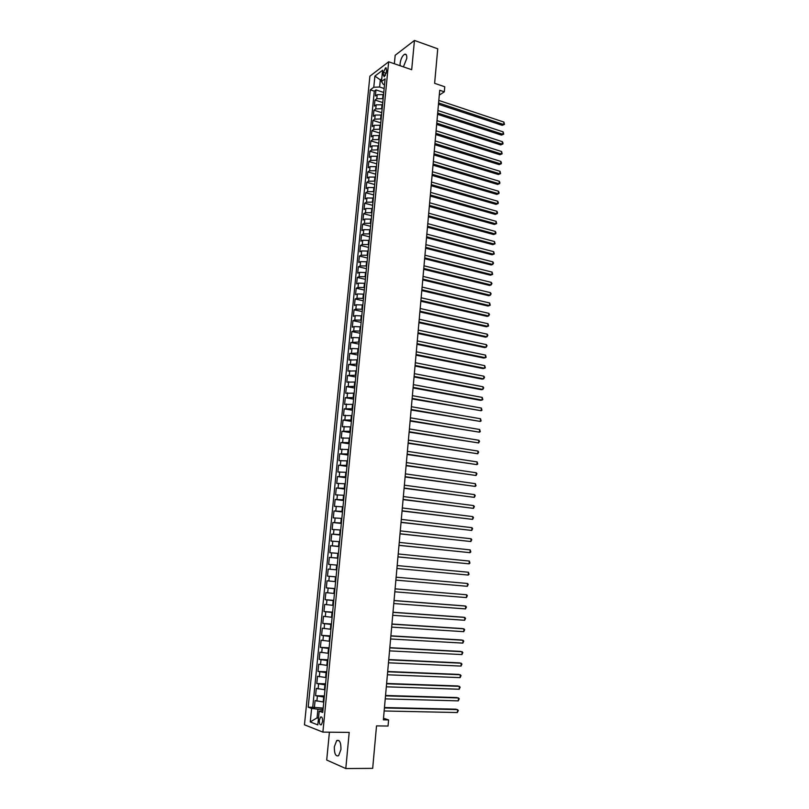<?xml version="1.0" encoding="UTF-8"?>
<svg xmlns="http://www.w3.org/2000/svg" width="809" height="809" viewBox="0 0 809 809"><rect width="100%" height="100%" fill="white"/><g stroke="black" fill="none" stroke-linecap="round" stroke-linejoin="round"><path stroke-width="1.21" d="M340.943 749.498C341.024 742.541 339.608 739.557 336.696 740.559L334.339 746.758C334.248 753.705 335.664 756.678 338.607 755.697L340.943 749.498M403.408 66.854L406.765 58.47C406.957 55.194 406.249 53.778 404.631 54.223C402.336 55.75 400.829 58.824 400.101 63.466L400.121 65.731M322.599 721.507C322.66 718.018 321.972 716.541 320.536 717.067L319.333 720.273C319.262 723.762 319.949 725.248 321.395 724.722L322.599 721.507M329.415 732.185L326.705 760.035L345.797 768.55L372.686 768.358L376.519 725.885L388.037 726.047L388.583 719.929L383.517 718.24M369.895 76.188L304.467 724.803L322.892 732.115L388.664 61.797L369.895 76.188M388.664 61.797L411.69 69.705L414.451 40.45L395.186 55.275L394.357 63.749M414.451 40.45L437.74 48.803L434.625 83.317L444.768 86.775L444.323 91.822L439.722 90.264L383.365 719.838L388.583 719.929M383.547 94.613L377.196 94.663L375.366 95.988L375.973 89.91L383.759 92.469M383.153 98.688L376.792 98.728L374.961 100.043L382.768 102.561M374.961 100.043L374.355 106.141L376.175 104.836L382.546 104.806M381.535 115.03L375.164 115.06L373.333 116.324L373.94 110.206L381.767 112.694M380.533 125.294L374.142 125.304L372.312 126.538L372.929 120.41L380.766 122.857M379.512 135.588L373.121 135.588L371.291 136.792L371.907 130.643L379.765 133.05M378.501 145.913L372.1 145.903L370.269 147.076L370.886 140.908L378.764 143.274M377.479 156.279L371.068 156.248L369.238 157.391L369.855 151.202L377.752 153.538M376.458 166.674L370.037 166.634L368.206 167.746L368.823 161.527L376.741 163.833M375.427 177.1L369.005 177.05L367.175 178.132L367.792 171.892L375.72 174.168M374.405 187.567L367.964 187.496L366.133 188.548L366.76 182.298L374.698 184.523M373.364 198.074L366.922 197.983L365.092 199.004L365.719 192.734L373.677 194.918M372.332 208.601L365.87 208.5L364.05 209.491L364.677 203.201L372.656 205.355M371.291 219.168L364.819 219.057L362.998 220.018L363.625 213.697L371.624 215.821M370.249 229.776L363.767 229.645L361.947 230.575L362.574 224.235L370.583 226.318M369.197 240.415L362.715 240.273L360.885 241.173L361.522 234.812L369.551 236.855M368.146 251.093L361.653 250.932L359.833 251.801L360.47 245.42L368.51 247.423M367.094 261.803L360.592 261.631L358.761 262.46L359.408 256.059L367.468 258.02M366.042 272.552L359.52 272.36L357.699 273.159L358.336 266.737L366.416 268.659M364.98 283.332L358.458 283.13L356.627 283.898L357.275 277.447L365.375 279.338M363.908 294.152L357.376 293.94L355.555 294.668L356.203 288.196L364.313 290.047M362.847 305.003L356.304 304.771L354.473 305.468L355.121 298.986L363.261 300.786M361.775 315.894L355.222 315.652L353.402 316.309L354.049 309.807L362.199 311.566M360.693 326.826L354.13 326.563L352.309 327.19L352.967 320.657L361.138 322.387M359.621 337.788L353.048 337.515L351.227 338.111L351.875 331.559L360.066 333.237M358.539 348.79L351.955 348.497L350.135 349.063L350.793 342.48L358.994 344.128M357.447 359.833L349.033 360.045L349.69 353.452L357.922 355.06M356.354 370.906L347.941 371.078L348.598 364.454L356.84 366.022M355.262 382.02L346.839 382.141L347.496 375.497L355.758 377.014M354.17 393.174L345.726 393.245L346.394 386.581L354.676 388.057M353.068 404.369L344.614 404.379L345.281 397.694L353.584 399.13M351.966 415.593L343.501 415.553L344.169 408.848L352.491 410.244M350.853 426.859L342.389 426.768L343.056 420.043L351.389 421.388M349.741 438.165L341.267 438.023L341.934 431.268L350.287 432.572M348.618 449.511L340.134 449.319L340.811 442.533L349.185 443.797M347.506 460.897L339.011 460.645L339.689 453.849L348.072 455.062M346.383 472.314L337.879 472.021L338.556 465.195L346.96 466.368M345.251 483.782L336.736 483.428L337.424 476.572L345.847 477.704M344.118 495.28L335.593 494.875L336.281 487.999L344.725 489.091M342.986 506.828L334.451 506.363L335.138 499.466L343.603 500.508M341.843 518.407L333.298 517.891L333.996 510.964L342.48 511.966M340.7 530.026L332.145 529.45L332.843 522.513L341.347 523.463M339.547 541.696L330.992 541.059L331.69 534.092L340.215 534.992M338.405 553.396L329.829 552.709L330.527 545.711L339.072 546.571M337.242 565.137L328.666 564.399L329.364 557.381L337.929 558.19M336.777 569.849L328.201 569.081L327.493 576.119L336.089 576.857M335.624 581.651L327.028 580.822L326.32 587.89L334.936 588.578M334.451 593.493L325.855 592.613L325.147 599.702L333.783 600.349M333.288 605.375L324.672 604.434L323.964 611.553L332.62 612.15M332.115 617.307L323.489 616.306L322.781 623.446L331.447 623.992M330.932 629.271L322.306 628.219L321.588 635.378L330.284 635.874M329.748 641.284L321.112 640.172L320.394 647.362L329.111 647.807M328.565 653.338L319.919 652.165L319.191 659.375L327.928 659.78M327.372 665.433L318.716 664.199L317.988 671.44L326.745 671.794M326.179 677.578L317.512 676.284L316.784 683.544L325.562 683.848M324.975 689.764L316.299 688.398L315.571 695.7L324.369 695.942M383.385 72.385L383.163 74.64L384.224 76.774L386.378 72.223L386.601 69.958L385.549 67.825L383.385 72.385L386.186 73.326M322.933 710.555L319.181 711.162L322.751 712.446L385.104 78.837L381.484 81.527L383.294 84.318L384.518 84.733M319.181 711.162L317.826 724.894L310.252 721.962L311.607 708.431L308.189 707.197L370.3 89.839L373.778 87.251L374.901 76.086L382.606 70.231L381.484 81.527M324.257 697.095L315.571 695.7M323.772 701.99L323.196 701.969L323.681 697.075M325.461 684.879L316.784 683.544M326.654 672.714L317.988 671.44M327.847 660.589L319.191 659.375M329.041 648.515L320.394 647.362M330.224 636.481L321.588 635.378M331.407 624.487L322.781 623.446M332.58 612.534L323.964 611.553M333.753 600.622L325.147 599.702M334.916 588.75L326.32 587.89M336.089 576.928L327.493 576.119M337.94 558.089L337.373 558.038L337.838 553.336M339.092 546.368L338.526 546.308L338.991 541.636M340.245 534.688L339.679 534.628L340.134 529.966M341.388 523.049L340.822 522.988L341.287 518.347M342.531 511.45L341.964 511.389L342.419 506.758M343.663 499.891L343.107 499.831L343.562 495.209M344.796 488.373L344.24 488.302L344.695 483.711M345.928 476.895L345.372 476.825L345.827 472.244M347.051 465.458L346.495 465.377L346.95 460.817M348.173 454.061L347.617 453.98L348.072 449.43M349.296 442.705L348.74 442.614L349.185 438.084M350.408 431.379L349.852 431.288L350.297 426.778M351.521 420.093L350.964 420.002L351.409 415.502M352.623 408.848L352.077 408.757L352.522 404.267M353.725 397.644L353.179 397.553L353.624 393.083M354.827 386.48L354.281 386.378L354.716 381.919M355.92 375.346L355.373 375.245L355.818 370.805M357.012 364.252L356.466 364.151L356.9 359.722M358.104 353.199L357.558 353.098L357.993 348.679M359.186 342.187L358.64 342.076L359.075 337.677M360.268 331.205L359.722 331.093L360.157 326.715M361.34 320.263L360.804 320.152L361.229 315.783M362.412 309.351L361.876 309.24L362.311 304.882M363.484 298.491L362.948 298.369L363.372 294.031M364.556 287.65L364.02 287.529L364.444 283.211M365.617 276.86L365.081 276.729L365.506 272.421M366.669 266.1L366.143 265.969L366.558 261.671M367.731 255.371L367.195 255.239L367.62 250.962M368.783 244.682L368.247 244.551L368.671 240.283M369.824 234.023L369.298 233.892L369.713 229.645M370.876 223.405L370.35 223.274L370.765 219.037M371.918 212.828L371.392 212.686L371.806 208.459M372.949 202.28L372.423 202.139L372.838 197.922M373.991 191.763L373.465 191.622L373.879 187.425M375.022 181.287L374.496 181.135L374.911 176.959M376.043 170.841L375.528 170.689L375.932 166.523M377.075 160.435L376.549 160.283L376.964 156.127M378.096 150.059L377.57 149.898L377.975 145.762M379.108 139.714L378.592 139.563L378.996 135.427M380.129 129.41L379.603 129.248L380.008 125.132M381.14 119.135L380.614 118.974L381.019 114.868M382.141 108.891L381.626 108.73L382.03 104.644M375.973 89.91L374.304 91.144L312.719 707.299L323.175 708.077M323.196 701.969L315.085 700.564L314.357 707.885M329.364 557.381L337.373 558.038M330.527 545.711L338.526 546.308M331.69 534.092L339.679 534.628M332.843 522.513L340.822 522.988M333.996 510.964L341.964 511.389M335.138 499.466L343.107 499.831M336.281 487.999L344.24 488.302M337.424 476.572L345.372 476.825M338.556 465.195L346.495 465.377M339.689 453.849L347.617 453.98M340.811 442.533L348.74 442.614M341.934 431.268L349.852 431.288M343.056 420.043L350.964 420.002M344.169 408.848L352.077 408.757M345.281 397.694L353.179 397.553M346.394 386.581L354.281 386.378M347.496 375.497L355.373 375.245M348.598 364.454L356.466 364.151M349.69 353.452L357.558 353.098M350.793 342.48L358.64 342.076M351.875 331.559L353.695 330.942L359.722 331.093M352.967 320.657L354.787 320.01L360.804 320.152M354.049 309.807L355.869 309.119L361.876 309.24M355.121 298.986L356.951 298.268L362.948 298.369M356.203 288.196L358.023 287.448L364.02 287.529M357.275 277.447L359.095 276.668L365.081 276.729M358.336 266.737L360.167 265.918L366.143 265.969M359.408 256.059L361.229 255.209L367.195 255.239M360.47 245.42L362.29 244.53L368.247 244.551M361.522 234.812L363.352 233.892L369.298 233.892M362.574 224.235L364.404 223.294L370.35 223.274M363.625 213.697L365.456 212.727L371.392 212.686M364.677 203.201L366.497 202.189L372.423 202.139M365.719 192.734L367.549 191.693L373.465 191.622M366.76 182.298L368.58 181.226L374.496 181.135M367.792 171.892L369.622 170.79L375.528 170.689M368.823 161.527L370.653 160.394L376.549 160.283M369.855 151.202L371.685 150.039L377.57 149.898M370.886 140.908L372.716 139.704L378.592 139.563M371.907 130.643L373.738 129.41L379.603 129.248M372.929 120.41L374.759 119.156L380.614 118.974M373.94 110.206L375.77 108.922L381.626 108.73M381.605 80.324L380.331 79.899L379.623 87.018L373.778 87.251M384.154 88.515L379.623 87.018M345.797 768.55L349.205 732.398L322.892 732.115M439.287 95.128L444.323 91.822M381.747 78.837L380.331 79.899L374.901 76.086M318.524 717.886L317.067 717.856L318.473 718.382M323.054 709.341L317.927 709.23L317.067 717.856L310.252 721.962M374.304 91.144L370.3 89.839M312.719 707.299L308.189 707.197M311.607 708.431L317.927 709.23M438.468 104.25L502.268 125.334L503.724 124.525L438.579 102.945M503.916 122.078L504.462 124.404L503.724 124.525L503.916 122.078L438.812 100.427M504.462 124.404L502.268 125.334M437.568 114.312L501.499 135.113L502.955 134.314L437.679 113.038M503.147 131.867L503.694 134.183L502.955 134.314L503.147 131.867L437.902 110.509M503.694 134.183L501.499 135.113M436.658 124.414L500.72 144.912L502.177 144.144L436.769 123.17M502.379 141.676L502.996 143.011L502.915 143.992L502.177 144.144L502.379 141.676L437.002 120.632M502.915 143.992L500.72 144.912M435.758 134.547L499.942 154.752L501.408 153.993L435.859 133.323M501.6 151.526L502.146 153.831L501.408 153.993L501.6 151.526L436.091 130.785M502.146 153.831L499.942 154.752M434.848 144.71L499.163 164.611L500.629 163.873L434.949 143.517M500.822 161.406L501.449 162.72L500.629 163.873L500.822 161.406L435.181 140.968M501.368 163.701L499.163 164.611M433.927 154.913L498.384 174.511L499.841 173.793L434.039 153.74M500.043 171.316L500.589 173.611L499.841 173.793L500.043 171.316L434.261 151.182M500.589 173.611L498.384 174.511M433.017 165.147L497.596 184.432L499.062 183.744L433.118 164.005M499.254 181.246L499.881 182.541L499.062 183.744L499.254 181.246L433.351 161.436M499.8 183.542L497.596 184.432M432.097 175.411L496.807 194.393L498.273 193.715L432.198 174.289M498.465 191.217L499.102 192.502L498.273 193.715L498.465 191.217L432.431 171.72M499.022 193.503L496.807 194.393M431.177 185.706L496.018 204.384L497.484 203.726L431.268 184.614M497.677 201.219L498.314 202.503L497.484 203.726L497.677 201.219L431.5 182.035M498.233 203.504L496.018 204.384M430.246 196.041L495.229 214.405L496.696 213.768L430.348 194.979M496.888 211.25L497.525 212.524L496.696 213.768L496.888 211.25L430.58 192.38M497.444 213.525L495.229 214.405M429.326 206.406L494.43 224.457L495.897 223.84L429.417 205.365M496.099 221.322L496.655 223.587L495.897 223.84L496.099 221.322L429.65 202.766M496.655 223.587L494.43 224.457M428.396 216.802L493.632 234.539L495.098 233.943L428.487 215.801M495.3 231.414L495.937 232.668L495.098 233.943L495.3 231.414L428.719 213.182M495.856 233.68L493.632 234.539M427.455 227.238L492.833 244.662L494.299 244.085L427.546 226.257M494.501 241.547L495.057 243.802L494.299 244.085L494.501 241.547L427.779 223.638M495.057 243.802L492.833 244.662M426.525 237.704L492.034 254.805L493.5 254.248L426.606 236.754M493.702 251.7L494.259 253.955L493.5 254.248L493.702 251.7L426.839 234.125M425.585 248.201L491.225 264.988L492.691 264.452L425.665 247.281M492.893 261.894L493.541 263.117L492.691 264.452L492.893 261.894L425.898 244.642M424.634 258.738L490.416 275.202L491.892 274.686L424.715 257.849M492.094 272.117L492.651 274.362L491.892 274.686L492.094 272.117L424.958 255.199M423.694 269.316L489.607 285.446L491.083 284.95L423.774 268.446M491.285 282.381L491.933 283.585L491.083 284.95L491.285 282.381L424.007 265.797M422.743 279.914L488.798 295.72L490.264 295.245L422.814 279.085M490.466 292.666L491.124 293.859L490.264 295.245L490.466 292.666L423.056 276.415M421.792 290.562L487.979 306.035L489.455 305.58L421.863 289.753M489.657 302.991L490.224 305.215L489.455 305.58L489.657 302.991L422.106 287.084M420.832 301.231L487.16 316.38L488.636 315.945L420.902 300.452M488.838 313.346L489.496 314.529L488.636 315.945L488.838 313.346L421.145 297.773M419.881 311.94L486.34 326.755L487.817 326.34L419.942 311.192M488.019 323.742L488.596 325.946L487.817 326.34L488.019 323.742L420.184 308.502M418.91 322.69L485.521 337.161L486.998 336.777L418.981 321.972M487.2 334.157L487.857 335.32L486.998 336.777L487.2 334.157L419.224 319.272M417.95 333.47L484.692 347.607L486.169 347.243L418.01 332.782M486.371 344.624L487.038 345.767L486.169 347.243L486.371 344.624L418.253 330.082M416.979 344.29L483.863 358.084L485.339 357.74L417.039 343.633M485.552 355.111L486.128 357.295L485.339 357.74L485.552 355.111L417.282 340.913M416.008 355.151L483.034 368.591L484.51 368.267L416.069 354.514M484.722 365.638L485.299 367.812L484.51 368.267L484.722 365.638L416.311 351.794M415.037 366.042L482.204 379.138L483.681 378.834L415.088 365.435M483.883 376.195L484.551 377.307L483.681 378.834L483.883 376.195L415.33 362.705M414.056 376.964L481.365 389.716L482.842 389.432L414.107 376.397M483.054 386.783L483.721 387.885L482.842 389.432L483.054 386.783L414.35 373.657M413.075 387.926L480.526 400.334L482.002 400.071L413.126 387.39M482.215 397.411L482.801 399.565L482.002 400.071L482.215 397.411L413.369 384.639M412.094 398.928L481.163 410.739L412.135 398.422M481.375 408.07L481.962 410.224L481.163 410.739L481.375 408.07L412.388 395.662M411.103 409.971L480.313 421.449L411.144 409.485M480.526 418.769L481.122 420.913L480.313 421.449L480.526 418.769L411.397 406.715M410.112 421.044L479.474 432.188L410.153 420.599M479.686 429.498L480.273 431.632L479.474 432.188L479.686 429.498L410.406 417.818M409.121 432.158L478.625 442.958L409.152 431.743M478.837 440.268L479.515 441.32L478.625 442.958L478.837 440.268L409.405 428.952M408.12 443.302L477.765 453.768L408.151 442.917M477.988 451.068L478.665 452.11L477.765 453.768L477.988 451.068L408.403 440.126M407.119 454.486L476.916 464.619L407.149 454.142M477.128 461.899L477.725 464.022L476.916 464.619L477.128 461.899L407.402 451.331M406.118 465.721L476.056 475.5L406.138 465.397M476.268 472.769L476.956 473.791L476.056 475.5L476.268 472.769L406.391 462.576M405.107 476.976L475.196 486.411L405.127 476.693M475.409 483.681L476.016 485.784L475.196 486.411L475.409 483.681L405.38 473.862M404.096 488.282L474.337 497.363L404.116 488.029M474.549 494.623L475.237 495.624L474.337 497.363L474.549 494.623L404.369 485.188M403.084 499.618L473.467 508.355L403.094 499.406M473.68 505.605L474.377 506.596L473.467 508.355L473.68 505.605L403.357 496.554M402.063 511.005L472.598 519.378L402.073 510.813M472.82 516.617L473.508 517.598L472.598 519.378L472.82 516.617L402.336 507.961M401.042 522.422L471.728 530.441L401.052 522.26M471.94 527.67L472.638 528.641L471.728 530.441L471.94 527.67L401.315 519.398M400.01 533.879L470.848 541.534L400.02 533.758M471.071 538.764L471.768 539.714L470.848 541.534L471.071 538.764L400.283 530.876M398.989 545.367L469.968 552.678L398.989 545.286M470.191 549.887L470.808 551.94L469.968 552.678L470.191 549.887L399.252 542.394M397.957 556.905L469.089 563.843L397.957 556.855M469.311 561.052L469.928 563.094L469.089 563.843L469.311 561.052L398.22 553.963M468.431 572.246L469.048 574.289L468.209 575.057L396.916 568.464L468.209 575.057L468.431 572.246L397.179 565.562M396.137 577.201L467.541 583.481L467.319 586.303L395.874 580.114M396.137 577.191L467.541 583.481L468.249 584.391L467.319 586.303M395.095 588.881L466.651 594.757L466.429 597.588L394.832 591.804M395.095 588.841L466.651 594.757L467.359 595.657L466.429 597.588M394.044 600.602L465.762 606.072L465.539 608.904L393.781 603.534M394.054 600.521L464.275 605.89L466.469 606.962L465.539 608.904M392.992 612.362L464.872 617.419L464.639 620.27L392.729 615.305M393.002 612.251L463.375 617.206L465.579 618.298L464.639 620.27M391.93 624.164L463.972 628.815L463.749 631.667L391.667 627.117M391.95 624.012L462.485 628.573L464.679 629.675L463.749 631.667M390.868 636.005L463.072 640.243L462.839 643.104L390.605 638.979M390.889 635.823L461.585 639.97L463.79 641.092L462.839 643.104M389.807 647.888L462.161 651.7L461.939 654.572L389.544 650.871M389.827 647.675L460.675 651.417L462.879 652.539L461.939 654.572M388.745 659.82L461.261 663.208L461.029 666.09L388.472 662.804M388.765 659.568L459.765 662.895L461.979 664.037L461.029 666.09M387.673 671.783L460.351 674.746L460.119 677.639L387.4 674.787M387.693 671.5L458.855 674.413L461.069 675.566L460.119 677.639M386.591 683.797L459.431 686.335L459.209 689.238L386.328 686.811M386.621 683.474L457.945 685.961L460.159 687.134L459.209 689.238M385.519 695.851L458.521 697.955L458.288 700.867L385.246 698.875M385.549 695.487L457.024 697.56L459.249 698.743L458.288 700.867M384.437 707.946L457.601 709.614L457.368 712.537L384.164 710.98M384.467 707.541L456.104 709.19L458.329 710.393L457.368 712.537M324.399 689.743L324.884 684.859M325.602 677.558L326.078 672.694M326.796 665.413L327.271 660.569M327.989 653.308L328.464 648.484M329.172 641.254L329.647 636.44M330.355 629.24L330.83 624.447M331.538 617.267L332.014 612.494M332.711 605.334L333.187 600.581M333.884 593.452L334.35 588.709M335.047 581.6L335.513 576.878M336.21 569.799L336.675 565.087M382.637 98.516L383.031 94.441M376.792 98.728L377.196 94.663M316.885 701.181L317.371 696.296M318.099 688.975L318.584 684.101M319.312 676.809L319.798 671.955M320.516 664.685L321.001 659.851M321.719 652.61L322.194 647.797M322.912 640.576L323.388 635.773M324.106 628.583L324.581 623.8M325.299 616.63L325.764 611.867M326.482 604.717L326.947 599.975M327.655 592.855L328.13 588.123M328.838 581.024L329.303 576.311M330.001 569.243L330.476 564.54M331.174 557.502L331.639 552.81M332.337 545.802L332.802 541.13M333.5 534.132L333.955 529.48M334.653 522.513L335.118 517.881M335.806 510.934L336.261 506.313M336.948 499.396L337.414 494.784M338.091 487.888L338.546 483.297M339.234 476.43L339.689 471.859M340.367 465.003L340.822 460.452M341.499 453.627L341.954 449.086M342.632 442.28L343.077 437.75M343.754 430.975L344.199 426.464M344.877 419.709L345.322 415.209M345.989 408.474L346.434 403.994M347.101 397.29L347.546 392.82M348.214 386.136L348.659 381.686M349.316 375.022L349.761 370.583M350.418 363.949L350.853 359.53M351.511 352.906L351.955 348.497M352.613 341.904L353.048 337.515M353.695 330.942L354.13 326.563M354.787 320.01L355.222 315.652M355.869 309.119L356.304 304.771M356.951 298.268L357.376 293.94M358.023 287.448L358.458 283.13M359.095 276.668L359.52 272.36M360.167 265.918L360.592 261.631M361.229 255.209L361.653 250.932M362.29 244.53L362.715 240.273M363.352 233.892L363.767 229.645M364.404 223.294L364.819 219.057M365.456 212.727L365.87 208.5M366.497 202.189L366.922 197.983M367.549 191.693L367.964 187.496M368.58 181.226L369.005 177.05M369.622 170.79L370.037 166.634M370.653 160.394L371.068 156.248M371.685 150.039L372.1 145.903M372.716 139.704L373.121 135.588M373.738 129.41L374.142 125.304M374.759 119.156L375.164 115.06M375.77 108.922L376.175 104.836M385.418 75.399L383.163 74.64M338.951 740.579L336.696 740.559M406.31 54.81L404.631 54.223M321.689 717.087L320.536 717.067M386.389 68.118L385.549 67.825"/></g></svg>
